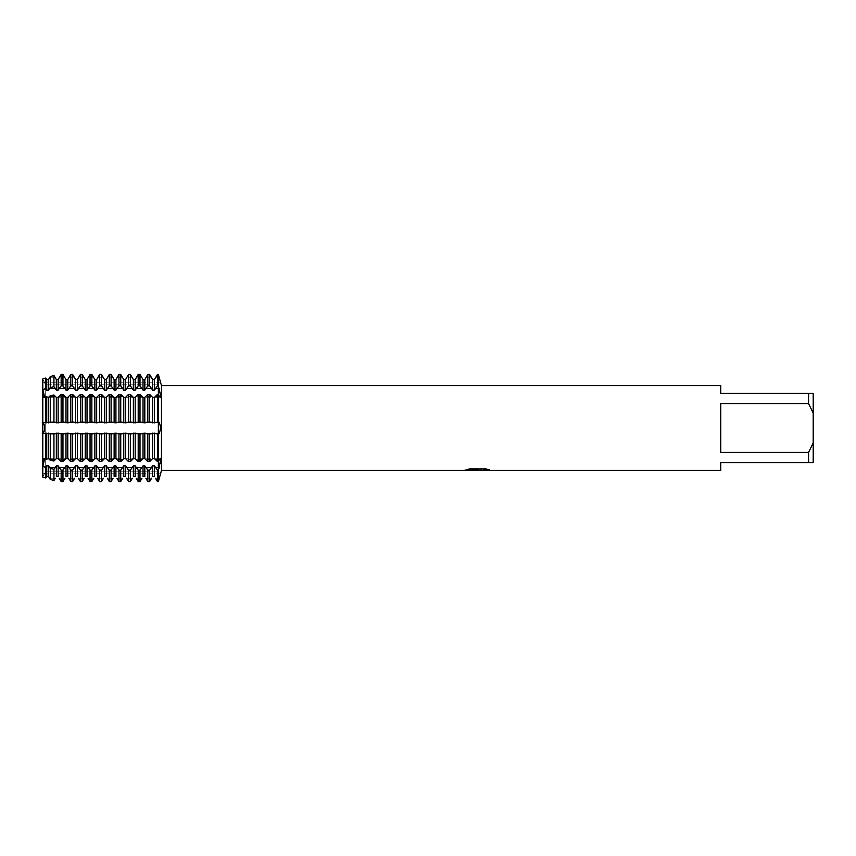 <?xml version="1.0" encoding="UTF-8"?>
<svg xmlns="http://www.w3.org/2000/svg" width="856" height="856" viewBox="0 0 856 856"><rect width="100%" height="100%" fill="white"/><g stroke="black" fill="none" stroke-linecap="round" stroke-linejoin="round"><path stroke-width="0.64" stroke-dasharray="4.28 3.21" d="M160.575 394.199L158.36 385.842L158.36 396.071L158.36 394.381L160.211 397.698L160.596 394.349M158.36 459.929L158.36 481.586L158.36 478.215L158.36 481.586L157.461 481.586L155.492 478.215L158.36 478.215L158.36 473.165L158.36 478.215A25.284 25.284 0 0 1 159.269 478.237L158.36 481.586L158.36 459.929M160.575 382.332L160.703 382.75A30.335 30.335 0 0 1 158.36 382.835L158.36 374.414L158.36 385.842L157.461 385.842L154.444 390.101L152.646 390.101L149.629 385.842L147.831 385.842L144.814 390.101L143.016 390.101L139.999 385.842L138.201 385.842L135.184 390.101L133.386 390.101L130.369 385.842L128.571 385.842L125.554 390.101L123.756 390.101L120.739 385.842L118.941 385.842L115.924 390.101L114.126 390.101L111.109 385.842L109.311 385.842L106.294 390.101L104.496 390.101L101.479 385.842L99.681 385.842L96.664 390.101L94.866 390.101L91.849 385.842L90.051 385.842L87.034 390.101L85.236 390.101L82.219 385.842L80.421 385.842L77.404 390.101L75.606 390.101L72.589 385.842L70.791 385.842L67.774 390.101L65.976 390.101L62.959 385.842L61.161 385.842L58.144 390.101L56.346 390.101L53.939 386.655L50.258 387.554L48.514 390.101L46.716 390.101L45.785 388.656L42.8 389.469L42.8 378.919L44.683 382.835L42.8 378.919L42.8 382.835L42.8 378.919L44.683 382.835L42.8 378.919L42.8 389.469L43.859 397.73L42.8 389.469L42.8 397.74L42.8 397.12L43.859 397.73L44.619 396.831L43.859 397.73L42.8 397.12L42.8 458.88L42.8 458.26L42.8 458.88L43.859 458.27L42.8 458.88L42.8 458.26L42.8 466.531L45.785 467.344L46.716 465.899L48.514 465.899L50.258 468.446L53.939 469.345L56.346 465.899L58.144 465.899L61.161 470.158L62.959 470.158L65.976 465.899L67.774 465.899L70.791 470.158L72.589 470.158L75.606 465.899L77.404 465.899L80.421 470.158L82.219 470.158L85.236 465.899L87.034 465.899L90.051 470.158L91.849 470.158L94.866 465.899L96.664 465.899L99.681 470.158L101.479 470.158L104.496 465.899L106.294 465.899L109.311 470.158L111.109 470.158L114.126 465.899L115.924 465.899L118.941 470.158L120.739 470.158L123.756 465.899L125.554 465.899L128.571 470.158L130.369 470.158L133.386 465.899L135.184 465.899L138.201 470.158L139.999 470.158L143.016 465.899L144.814 465.899L147.831 470.158L149.629 470.158L152.646 465.899L154.444 465.899L155.492 467.504L158.36 467.504A25.284 17.88 0 0 1 159.269 467.515L160.307 463.492M158.36 396.071L158.36 394.381L158.36 396.071M158.36 428L158.36 461.619L157.461 461.619L154.444 458.602L152.646 458.602L149.629 461.619L147.831 461.619L144.814 458.602L143.016 458.602L139.999 461.619L138.201 461.619L135.184 458.602L133.386 458.602L130.369 461.619L128.571 461.619L125.554 458.602L123.756 458.602L120.739 461.619L118.941 461.619L115.924 458.602L114.126 458.602L111.109 461.619L109.311 461.619L106.294 458.602L104.496 458.602L101.479 461.619L99.681 461.619L96.664 458.602L94.866 458.602L91.849 461.619L90.051 461.619L87.034 458.602L85.236 458.602L82.219 461.619L80.421 461.619L77.404 458.602L75.606 458.602L72.589 461.619L70.791 461.619L67.774 458.602L65.976 458.602L62.959 461.619L61.161 461.619L58.144 458.602L56.346 458.602L53.939 460.977L50.258 460.25L48.514 458.602L45.785 459.383L42.8 458.88L43.859 458.27L44.619 459.169L43.859 458.27L42.8 466.531L43.859 458.27L42.8 458.88L42.8 433.414L53.939 433.917L58.144 433.157L62.959 434.035L67.774 433.157L72.589 434.035L77.404 433.157L82.219 434.035L87.034 433.157L91.849 434.035L96.664 433.157L101.479 434.035L106.294 433.157L111.109 434.035L115.924 433.157L120.739 434.035L125.554 433.157L130.369 434.035L135.184 433.157L139.999 434.035L144.814 433.157L149.629 434.035L154.444 433.157L158.36 434.035L158.36 428M155.492 433.66L159.269 433.66L160.564 430.194M160.703 473.25A30.335 30.335 0 0 0 158.36 473.165L44.683 473.165L42.8 477.081L44.683 473.165L42.8 477.081L42.8 473.165L42.8 477.081L45.261 471.849L45.261 384.151L158.36 384.151L158.36 471.849L45.261 471.849L44.683 473.165L42.8 473.165M42.8 382.835L44.683 382.835L45.261 384.151L45.261 471.849L45.261 384.151L45.261 471.849L158.36 471.849L158.36 384.151L158.36 471.849L158.36 384.151L45.261 384.151L44.683 382.835L158.36 382.835L158.36 377.785A25.284 25.284 0 0 0 159.269 377.764A25.284 25.284 0 0 1 158.36 377.785L155.492 377.785L157.461 374.414L157.461 385.842M477.509 470.019L486.946 469.377L486.946 470.03L480.815 470.276M486.946 470.03L486.946 469.452L477.595 470.297M480.965 470.372L486.946 470.105M489.236 469.719L485.266 468.746L470.222 468.831M473.86 470.297L469.527 468.746L475.112 470.297M470.222 468.746L466.552 469.644M478.45 469.644L464.487 470.297M465.001 469.987L470.04 468.649M470.04 468.724L465.001 470.072M160.693 427.358L159.269 422.34L158.36 421.965L154.444 422.843L149.629 421.965L144.814 422.843L139.999 421.965L135.184 422.843L130.369 421.965L125.554 422.843L120.739 421.965L115.924 422.843L111.109 421.965L106.294 422.843L101.479 421.965L96.664 422.843L91.849 421.965L87.034 422.843L82.219 421.965L77.404 422.843L72.589 421.965L67.774 422.843L62.959 421.965L58.144 422.843L53.939 422.083L42.8 422.586L42.8 397.12L42.8 397.74L42.8 397.12L45.785 396.617L48.514 397.398L50.258 395.75L53.939 395.023L56.346 397.398L58.144 397.398L61.161 394.381L62.959 394.381L65.976 397.398L67.774 397.398L70.791 394.381L72.589 394.381L75.606 397.398L77.404 397.398L80.421 394.381L82.219 394.381L85.236 397.398L87.034 397.398L90.051 394.381L91.849 394.381L94.866 397.398L96.664 397.398L99.681 394.381L101.479 394.381L104.496 397.398L106.294 397.398L109.311 394.381L111.109 394.381L114.126 397.398L115.924 397.398L118.941 394.381L120.739 394.381L123.756 397.398L125.554 397.398L128.571 394.381L130.369 394.381L133.386 397.398L135.184 397.398L138.201 394.381L139.999 394.381L143.016 397.398L144.814 397.398L147.831 394.381L149.629 394.381L152.646 397.398L154.444 397.398L157.461 394.381L158.36 394.381L158.36 421.965L158.36 374.414L158.36 377.785L155.492 377.785M42.286 433.66C45.325 433.543 45.325 422.457 42.286 422.34C45.325 422.457 45.325 433.543 42.286 433.66M160.703 459.993L160.211 458.302L158.36 461.619L158.36 434.035M161.474 385.628L161.474 470.372M42.8 466.531L42.8 477.081L42.8 466.531M720.752 452.364L808.578 452.364L813.2 442.937L813.2 413.063L808.578 403.636L720.752 403.636L720.752 452.364M720.752 385.628L720.752 393.332L813.2 393.332L813.2 413.063M813.2 442.937L813.2 462.668L720.752 462.668L720.752 470.372M808.578 393.332L808.578 403.636M808.578 452.364L808.578 462.668M43.859 397.73L42.8 397.12L43.859 397.73L158.36 397.74L158.36 394.381L158.36 397.74L160.211 397.698L43.859 397.74M151.598 478.215L149.629 481.586L147.831 481.586L145.862 478.215L151.598 478.215L145.862 478.215M141.968 478.215L139.999 481.586L138.201 481.586L136.232 478.215L141.968 478.215L136.232 478.215M132.338 478.215L130.369 481.586L128.571 481.586L126.602 478.215L132.338 478.215L126.602 478.215M122.708 478.215L120.739 481.586L118.941 481.586L116.972 478.215L122.708 478.215L116.972 478.215M113.078 478.215L111.109 481.586L109.311 481.586L107.342 478.215L113.078 478.215L107.342 478.215M103.448 478.215L101.479 481.586L99.681 481.586L97.712 478.215L103.448 478.215L97.712 478.215M93.818 478.215L91.849 481.586L90.051 481.586L88.082 478.215L93.818 478.215L88.082 478.215M84.188 478.215L82.219 481.586L80.421 481.586L78.452 478.215L84.188 478.215L78.452 478.215M74.558 478.215L72.589 481.586L70.791 481.586L68.822 478.215L74.558 478.215L68.822 478.215M64.928 478.215L62.959 481.586L61.161 481.586L59.192 478.215L64.928 478.215L59.192 478.215M55.298 478.215L53.939 480.558L50.258 479.403L49.562 478.215L55.298 478.215L49.562 478.215M154.444 465.899L154.444 476.439L152.646 476.439L152.646 465.899M144.814 465.899L144.814 476.439L143.016 476.439L143.016 465.899M135.184 465.899L135.184 476.439L133.386 476.439L133.386 465.899M125.554 465.899L125.554 476.439L123.756 476.439L123.756 465.899M115.924 465.899L115.924 476.439L114.126 476.439L114.126 465.899M106.294 465.899L106.294 476.439L104.496 476.439L104.496 465.899M96.664 465.899L96.664 476.439L94.866 476.439L94.866 465.899M87.034 465.899L87.034 476.439L85.236 476.439L85.236 465.899M77.404 465.899L77.404 476.439L75.606 476.439L75.606 465.899M67.774 465.899L67.774 476.439L65.976 476.439L65.976 465.899M58.144 465.899L58.144 476.439L56.346 476.439L56.346 465.899M48.514 465.899L48.514 476.439L46.716 476.439L46.716 465.899M53.939 375.442L55.298 377.785L49.562 377.785L50.258 376.597L53.939 375.442L53.939 386.655M62.959 385.842L62.959 374.414L64.928 377.785L59.192 377.785L61.161 374.414L61.161 385.842M72.589 385.842L72.589 374.414L74.558 377.785L68.822 377.785L70.791 374.414L70.791 385.842M82.219 385.842L82.219 374.414L84.188 377.785L78.452 377.785L80.421 374.414L80.421 385.842M91.849 385.842L91.849 374.414L93.818 377.785L88.082 377.785L90.051 374.414L90.051 385.842M101.479 385.842L101.479 374.414L103.448 377.785L97.712 377.785L99.681 374.414L99.681 385.842M111.109 385.842L111.109 374.414L113.078 377.785L107.342 377.785L109.311 374.414L109.311 385.842M120.739 385.842L120.739 374.414L122.708 377.785L116.972 377.785L118.941 374.414L118.941 385.842M130.369 385.842L130.369 374.414L132.338 377.785L126.602 377.785L128.571 374.414L128.571 385.842M139.999 385.842L139.999 374.414L141.968 377.785L136.232 377.785L138.201 374.414L138.201 385.842M149.629 385.842L149.629 374.414L151.598 377.785L145.862 377.785L147.831 374.414L147.831 385.842M155.492 467.504L157.461 470.158L158.36 470.158M157.461 461.619L157.461 434.035M157.461 421.965L157.461 394.381M157.461 481.586L157.461 470.158M154.444 433.157L154.444 458.602M154.444 397.398L154.444 422.843M154.444 379.561L154.444 390.101M152.646 433.157L152.646 458.602M152.646 397.398L152.646 422.843M152.646 379.561L152.646 390.101M149.629 434.035L149.629 461.619M149.629 394.381L149.629 421.965M149.629 470.158L149.629 481.586M147.831 461.619L147.831 434.035M147.831 421.965L147.831 394.381M147.831 481.586L147.831 470.158M144.814 433.157L144.814 458.602M144.814 397.398L144.814 422.843M144.814 379.561L144.814 390.101M143.016 433.157L143.016 458.602M143.016 397.398L143.016 422.843M143.016 379.561L143.016 390.101M139.999 434.035L139.999 461.619M139.999 394.381L139.999 421.965M139.999 470.158L139.999 481.586M138.201 461.619L138.201 434.035M138.201 421.965L138.201 394.381M138.201 481.586L138.201 470.158M135.184 433.157L135.184 458.602M135.184 397.398L135.184 422.843M135.184 379.561L135.184 390.101M133.386 433.157L133.386 458.602M133.386 397.398L133.386 422.843M133.386 379.561L133.386 390.101M130.369 434.035L130.369 461.619M130.369 394.381L130.369 421.965M130.369 470.158L130.369 481.586M128.571 461.619L128.571 434.035M128.571 421.965L128.571 394.381M128.571 481.586L128.571 470.158M125.554 433.157L125.554 458.602M125.554 397.398L125.554 422.843M125.554 379.561L125.554 390.101M123.756 433.157L123.756 458.602M123.756 397.398L123.756 422.843M123.756 379.561L123.756 390.101M120.739 434.035L120.739 461.619M120.739 394.381L120.739 421.965M120.739 470.158L120.739 481.586M118.941 461.619L118.941 434.035M118.941 421.965L118.941 394.381M118.941 481.586L118.941 470.158M115.924 433.157L115.924 458.602M115.924 397.398L115.924 422.843M115.924 379.561L115.924 390.101M114.126 433.157L114.126 458.602M114.126 397.398L114.126 422.843M114.126 379.561L114.126 390.101M111.109 434.035L111.109 461.619M111.109 394.381L111.109 421.965M111.109 470.158L111.109 481.586M109.311 461.619L109.311 434.035M109.311 421.965L109.311 394.381M109.311 481.586L109.311 470.158M106.294 433.157L106.294 458.602M106.294 397.398L106.294 422.843M106.294 379.561L106.294 390.101M104.496 433.157L104.496 458.602M104.496 397.398L104.496 422.843M104.496 379.561L104.496 390.101M101.479 434.035L101.479 461.619M101.479 394.381L101.479 421.965M101.479 470.158L101.479 481.586M99.681 461.619L99.681 434.035M99.681 421.965L99.681 394.381M99.681 481.586L99.681 470.158M96.664 433.157L96.664 458.602M96.664 397.398L96.664 422.843M96.664 379.561L96.664 390.101M94.866 433.157L94.866 458.602M94.866 397.398L94.866 422.843M94.866 379.561L94.866 390.101M91.849 434.035L91.849 461.619M91.849 394.381L91.849 421.965M91.849 470.158L91.849 481.586M90.051 461.619L90.051 434.035M90.051 421.965L90.051 394.381M90.051 481.586L90.051 470.158M87.034 433.157L87.034 458.602M87.034 397.398L87.034 422.843M87.034 379.561L87.034 390.101M85.236 433.157L85.236 458.602M85.236 397.398L85.236 422.843M85.236 379.561L85.236 390.101M82.219 434.035L82.219 461.619M82.219 394.381L82.219 421.965M82.219 470.158L82.219 481.586M80.421 461.619L80.421 434.035M80.421 421.965L80.421 394.381M80.421 481.586L80.421 470.158M77.404 433.157L77.404 458.602M77.404 397.398L77.404 422.843M77.404 379.561L77.404 390.101M75.606 433.157L75.606 458.602M75.606 397.398L75.606 422.843M75.606 379.561L75.606 390.101M72.589 434.035L72.589 461.619M72.589 394.381L72.589 421.965M72.589 470.158L72.589 481.586M70.791 461.619L70.791 434.035M70.791 421.965L70.791 394.381M70.791 481.586L70.791 470.158M67.774 433.157L67.774 458.602M67.774 397.398L67.774 422.843M67.774 379.561L67.774 390.101M65.976 433.157L65.976 458.602M65.976 397.398L65.976 422.843M65.976 379.561L65.976 390.101M62.959 434.035L62.959 461.619M62.959 394.381L62.959 421.965M62.959 470.158L62.959 481.586M61.161 461.619L61.161 434.035M61.161 421.965L61.161 394.381M61.161 481.586L61.161 470.158M58.144 433.157L58.144 458.602M58.144 397.398L58.144 422.843M58.144 379.561L58.144 390.101M56.346 433.157L56.346 458.602M56.346 397.398L56.346 422.843M56.346 379.561L56.346 390.101M53.939 433.917L53.939 460.977M53.939 395.023L53.939 422.083M53.939 469.345L53.939 480.558M50.258 460.25L50.258 433.789M50.258 422.211L50.258 395.75M50.258 479.403L50.258 468.446M50.258 387.554L50.258 376.597M48.514 433.157L48.514 458.602M48.514 397.398L48.514 422.843M48.514 379.561L48.514 390.101M45.785 433.628L45.785 459.383M45.785 396.617L45.785 422.372M45.785 467.344L45.785 478.001M45.785 377.999L45.785 388.656M46.716 433.157L46.716 458.602M46.716 397.398L46.716 422.843M46.716 379.561L46.716 390.101M158.36 459.512A25.284 17.88 180 0 1 159.269 459.522A25.284 17.88 0 0 0 158.36 459.512L155.492 459.512L158.36 459.512M158.36 396.489A25.284 17.88 0 0 0 159.269 396.478A25.284 17.88 180 0 1 158.36 396.489L155.492 396.489L158.36 396.489M155.492 478.215L158.36 478.215A25.284 25.284 0 0 1 159.269 478.237M155.492 422.34L159.269 422.34M155.492 388.496L158.36 388.496A25.284 17.88 0 0 0 159.269 388.485M55.298 433.66L49.562 433.66M64.928 433.66L59.192 433.66M74.558 433.66L68.822 433.66M84.188 433.66L78.452 433.66M93.818 433.66L88.082 433.66M103.448 433.66L97.712 433.66M113.078 433.66L107.342 433.66M122.708 433.66L116.972 433.66M132.338 433.66L126.602 433.66M141.968 433.66L136.232 433.66M151.598 433.66L145.862 433.66M151.598 422.34L145.862 422.34M141.968 422.34L136.232 422.34M132.338 422.34L126.602 422.34M122.708 422.34L116.972 422.34M113.078 422.34L107.342 422.34M103.448 422.34L97.712 422.34M93.818 422.34L88.082 422.34M84.188 422.34L78.452 422.34M74.558 422.34L68.822 422.34M64.928 422.34L59.192 422.34M55.298 422.34L49.562 422.34M151.598 377.785L145.862 377.785M141.968 377.785L136.232 377.785M132.338 377.785L126.602 377.785M122.708 377.785L116.972 377.785M113.078 377.785L107.342 377.785M103.448 377.785L97.712 377.785M93.818 377.785L88.082 377.785M84.188 377.785L78.452 377.785M74.558 377.785L68.822 377.785M64.928 377.785L59.192 377.785M55.298 377.785L49.562 377.785M55.298 396.489L49.562 396.489L55.298 396.489M64.928 396.489L59.192 396.489L64.928 396.489M74.558 396.489L68.822 396.489L74.558 396.489M84.188 396.489L78.452 396.489L84.188 396.489M93.818 396.489L88.082 396.489L93.818 396.489M103.448 396.489L97.712 396.489L103.448 396.489M113.078 396.489L107.342 396.489L113.078 396.489M122.708 396.489L116.972 396.489L122.708 396.489M132.338 396.489L126.602 396.489L132.338 396.489M141.968 396.489L136.232 396.489L141.968 396.489M151.598 396.489L145.862 396.489L151.598 396.489M151.598 388.496L145.862 388.496M141.968 388.496L136.232 388.496M132.338 388.496L126.602 388.496M122.708 388.496L116.972 388.496M113.078 388.496L107.342 388.496M103.448 388.496L97.712 388.496M93.818 388.496L88.082 388.496M84.188 388.496L78.452 388.496M74.558 388.496L68.822 388.496M64.928 388.496L59.192 388.496M55.298 388.496L49.562 388.496M55.298 467.504L49.562 467.504M64.928 467.504L59.192 467.504M74.558 467.504L68.822 467.504M84.188 467.504L78.452 467.504M93.818 467.504L88.082 467.504M103.448 467.504L97.712 467.504M113.078 467.504L107.342 467.504M122.708 467.504L116.972 467.504M132.338 467.504L126.602 467.504M141.968 467.504L136.232 467.504M151.598 467.504L145.862 467.504M151.598 459.512L145.862 459.512L151.598 459.512M141.968 459.512L136.232 459.512L141.968 459.512M132.338 459.512L126.602 459.512L132.338 459.512M122.708 459.512L116.972 459.512L122.708 459.512M113.078 459.512L107.342 459.512L113.078 459.512M103.448 459.512L97.712 459.512L103.448 459.512M93.818 459.512L88.082 459.512L93.818 459.512M84.188 459.512L78.452 459.512L84.188 459.512M74.558 459.512L68.822 459.512L74.558 459.512M64.928 459.512L59.192 459.512L64.928 459.512M55.298 459.512L49.562 459.512L55.298 459.512M158.36 458.26L43.859 458.26L158.36 458.26M42.8 458.26L43.859 458.26L42.8 458.26"/><path stroke-width="1.28" d="M155.492 478.215L157.461 481.586L158.36 481.586L158.36 461.619L160.211 458.302L160.703 459.993L158.36 470.158L157.461 470.158L154.444 465.899L152.646 465.899L149.629 470.158L147.831 470.158L144.814 465.899L143.016 465.899L139.999 470.158L138.201 470.158L135.184 465.899L133.386 465.899L130.369 470.158L128.571 470.158L125.554 465.899L123.756 465.899L120.739 470.158L118.941 470.158L115.924 465.899L114.126 465.899L111.109 470.158L109.311 470.158L106.294 465.899L104.496 465.899L101.479 470.158L99.681 470.158L96.664 465.899L94.866 465.899L91.849 470.158L90.051 470.158L87.034 465.899L85.236 465.899L82.219 470.158L80.421 470.158L77.404 465.899L75.606 465.899L72.589 470.158L70.791 470.158L67.774 465.899L65.976 465.899L62.959 470.158L61.161 470.158L58.144 465.899L56.346 465.899L53.939 469.345L50.258 468.446L48.514 465.899L46.716 465.899L45.785 467.344L42.8 466.531L42.8 477.081L45.785 478.001L46.716 476.439L45.785 478.001L42.8 477.081L42.8 466.531L44.619 459.169L42.8 466.531L42.8 389.469L45.785 388.656L46.716 390.101L48.514 390.101L50.258 387.554L53.939 386.655L56.346 390.101L58.144 390.101L61.161 385.842L62.959 385.842L65.976 390.101L67.774 390.101L70.791 385.842L72.589 385.842L75.606 390.101L77.404 390.101L80.421 385.842L82.219 385.842L85.236 390.101L87.034 390.101L90.051 385.842L91.849 385.842L94.866 390.101L96.664 390.101L99.681 385.842L101.479 385.842L104.496 390.101L106.294 390.101L109.311 385.842L111.109 385.842L114.126 390.101L115.924 390.101L118.941 385.842L120.739 385.842L123.756 390.101L125.554 390.101L128.571 385.842L130.369 385.842L133.386 390.101L135.184 390.101L138.201 385.842L139.999 385.842L143.016 390.101L144.814 390.101L147.831 385.842L149.629 385.842L152.646 390.101L154.444 390.101L157.461 385.842L158.36 385.842L160.703 396.007L160.211 397.698L158.36 394.381L158.36 374.414L160.575 382.332M160.307 463.492L160.543 462.058M160.596 461.619L160.703 459.993M160.564 430.194L160.703 428L159.269 433.66L158.36 434.035L158.36 394.381L157.461 394.381L154.444 397.398L152.646 397.398L149.629 394.381L147.831 394.381L144.814 397.398L143.016 397.398L139.999 394.381L138.201 394.381L135.184 397.398L133.386 397.398L130.369 394.381L128.571 394.381L125.554 397.398L123.756 397.398L120.739 394.381L118.941 394.381L115.924 397.398L114.126 397.398L111.109 394.381L109.311 394.381L106.294 397.398L104.496 397.398L101.479 394.381L99.681 394.381L96.664 397.398L94.866 397.398L91.849 394.381L90.051 394.381L87.034 397.398L85.236 397.398L82.219 394.381L80.421 394.381L77.404 397.398L75.606 397.398L72.589 394.381L70.791 394.381L67.774 397.398L65.976 397.398L62.959 394.381L61.161 394.381L58.144 397.398L56.346 397.398L53.939 395.023L50.258 395.75L48.514 397.398L45.785 396.617L42.8 397.12L42.8 422.586L53.939 422.083L58.144 422.843L62.959 421.965L67.774 422.843L72.589 421.965L77.404 422.843L82.219 421.965L87.034 422.843L91.849 421.965L96.664 422.843L101.479 421.965L106.294 422.843L111.109 421.965L115.924 422.843L120.739 421.965L125.554 422.843L130.369 421.965L135.184 422.843L139.999 421.965L144.814 422.843L149.629 421.965L154.444 422.843L158.36 421.965L159.269 422.34L160.693 427.358M159.269 478.237L160.703 473.25L158.36 481.586L158.36 470.158L159.269 467.515A25.284 17.88 180 0 0 158.36 467.504L158.36 470.158M42.8 389.469L42.8 378.919L45.785 377.999L42.8 378.919L42.8 389.469L44.619 396.831L42.8 389.469M42.286 422.34C45.325 422.457 45.325 433.543 42.286 433.66C45.325 433.543 45.325 422.457 42.286 422.34M477.595 470.297L473.86 470.297M476.92 470.372L475.112 470.372M808.578 452.364L720.752 452.364L720.752 403.636L808.578 403.636L813.2 413.063L813.2 442.937L808.578 452.364L808.578 462.668L720.752 462.668L720.752 470.372L480.965 470.372L489.236 469.719M808.578 403.636L808.578 393.332L720.752 393.332L720.752 385.628L161.474 385.628L161.474 470.372L160.703 473.25M466.552 469.644L478.45 469.719L463.941 470.372L161.474 470.372M478.45 469.719L466.253 469.719L470.222 468.831L485.266 468.831L489.632 469.826L480.815 470.351M155.492 467.504L158.36 467.504L158.36 434.035L154.444 433.157L149.629 434.035L144.814 433.157L139.999 434.035L135.184 433.157L130.369 434.035L125.554 433.157L120.739 434.035L115.924 433.157L111.109 434.035L106.294 433.157L101.479 434.035L96.664 433.157L91.849 434.035L87.034 433.157L82.219 434.035L77.404 433.157L72.589 434.035L67.774 433.157L62.959 434.035L58.144 433.157L53.939 433.917L42.8 433.414L42.8 458.88L45.785 459.383L48.514 458.602L50.258 460.25L53.939 460.977L56.346 458.602L58.144 458.602L61.161 461.619L62.959 461.619L65.976 458.602L67.774 458.602L70.791 461.619L72.589 461.619L75.606 458.602L77.404 458.602L80.421 461.619L82.219 461.619L85.236 458.602L87.034 458.602L90.051 461.619L91.849 461.619L94.866 458.602L96.664 458.602L99.681 461.619L101.479 461.619L104.496 458.602L106.294 458.602L109.311 461.619L111.109 461.619L114.126 458.602L115.924 458.602L118.941 461.619L120.739 461.619L123.756 458.602L125.554 458.602L128.571 461.619L130.369 461.619L133.386 458.602L135.184 458.602L138.201 461.619L139.999 461.619L143.016 458.602L144.814 458.602L147.831 461.619L149.629 461.619L152.646 458.602L154.444 458.602L157.461 461.619L158.36 461.619L158.36 374.414L157.461 374.414L158.36 374.414L161.474 385.628M464.487 470.297L477.509 470.094M158.36 434.035L155.492 433.66M813.2 413.063L813.2 393.332L808.578 393.332M808.578 462.668L813.2 462.668L813.2 442.937M49.562 478.215L48.514 476.439L50.258 479.403L53.939 480.558L55.298 478.215M59.192 478.215L61.161 481.586L62.959 481.586L64.928 478.215M68.822 478.215L70.791 481.586L72.589 481.586L74.558 478.215M78.452 478.215L80.421 481.586L82.219 481.586L84.188 478.215M88.082 478.215L90.051 481.586L91.849 481.586L93.818 478.215M97.712 478.215L99.681 481.586L101.479 481.586L103.448 478.215M107.342 478.215L109.311 481.586L111.109 481.586L113.078 478.215M116.972 478.215L118.941 481.586L120.739 481.586L122.708 478.215M126.602 478.215L128.571 481.586L130.369 481.586L132.338 478.215M136.232 478.215L138.201 481.586L139.999 481.586L141.968 478.215M145.862 478.215L147.831 481.586L149.629 481.586L151.598 478.215M46.716 465.899L46.716 476.439L48.514 476.439L48.514 465.899M56.346 465.899L56.346 476.439L58.144 476.439L58.144 465.899M65.976 465.899L65.976 476.439L67.774 476.439L67.774 465.899M75.606 465.899L75.606 476.439L77.404 476.439L77.404 465.899M85.236 465.899L85.236 476.439L87.034 476.439L87.034 465.899M94.866 465.899L94.866 476.439L96.664 476.439L96.664 465.899M104.496 465.899L104.496 476.439L106.294 476.439L106.294 465.899M114.126 465.899L114.126 476.439L115.924 476.439L115.924 465.899M123.756 465.899L123.756 476.439L125.554 476.439L125.554 465.899M133.386 465.899L133.386 476.439L135.184 476.439L135.184 465.899M143.016 465.899L143.016 476.439L144.814 476.439L144.814 465.899M152.646 465.899L152.646 476.439L154.444 476.439L154.444 465.899M61.161 385.842L61.161 374.414L62.959 374.414L61.161 374.414L58.144 379.561L56.346 379.561L53.939 375.442L50.258 376.597L48.514 379.561L46.716 379.561L45.785 377.999L46.716 379.561L48.514 379.561L49.562 377.785M70.791 385.842L70.791 374.414L72.589 374.414L70.791 374.414L67.774 379.561L65.976 379.561L62.959 374.414L62.959 385.842M80.421 385.842L80.421 374.414L82.219 374.414L80.421 374.414L77.404 379.561L75.606 379.561L72.589 374.414L72.589 385.842M90.051 385.842L90.051 374.414L91.849 374.414L90.051 374.414L87.034 379.561L85.236 379.561L82.219 374.414L82.219 385.842M99.681 385.842L99.681 374.414L101.479 374.414L99.681 374.414L96.664 379.561L94.866 379.561L91.849 374.414L91.849 385.842M109.311 385.842L109.311 374.414L111.109 374.414L109.311 374.414L106.294 379.561L104.496 379.561L101.479 374.414L101.479 385.842M118.941 385.842L118.941 374.414L120.739 374.414L118.941 374.414L115.924 379.561L114.126 379.561L111.109 374.414L111.109 385.842M128.571 385.842L128.571 374.414L130.369 374.414L128.571 374.414L125.554 379.561L123.756 379.561L120.739 374.414L120.739 385.842M138.201 385.842L138.201 374.414L139.999 374.414L138.201 374.414L135.184 379.561L133.386 379.561L130.369 374.414L130.369 385.842M147.831 385.842L147.831 374.414L149.629 374.414L147.831 374.414L144.814 379.561L143.016 379.561L139.999 374.414L139.999 385.842M157.461 385.842L157.461 374.414L154.444 379.561L152.646 379.561L149.629 374.414L149.629 385.842M55.298 377.785L56.346 379.561L58.144 379.561L59.192 377.785M64.928 377.785L65.976 379.561L67.774 379.561L68.822 377.785M74.558 377.785L75.606 379.561L77.404 379.561L78.452 377.785M84.188 377.785L85.236 379.561L87.034 379.561L88.082 377.785M93.818 377.785L94.866 379.561L96.664 379.561L97.712 377.785M103.448 377.785L104.496 379.561L106.294 379.561L107.342 377.785M113.078 377.785L114.126 379.561L115.924 379.561L116.972 377.785M122.708 377.785L123.756 379.561L125.554 379.561L126.602 377.785M132.338 377.785L133.386 379.561L135.184 379.561L136.232 377.785M141.968 377.785L143.016 379.561L144.814 379.561L145.862 377.785M151.598 377.785L152.646 379.561L154.444 379.561L155.492 377.785M157.461 470.158L157.461 481.586M157.461 434.035L157.461 461.619M157.461 394.381L157.461 421.965M154.444 390.101L154.444 379.561M154.444 458.602L154.444 433.157M152.646 390.101L152.646 379.561M152.646 458.602L152.646 433.157M149.629 481.586L149.629 470.158M149.629 461.619L149.629 434.035M147.831 470.158L147.831 481.586M147.831 434.035L147.831 461.619M144.814 390.101L144.814 379.561M144.814 458.602L144.814 433.157M143.016 390.101L143.016 379.561M143.016 458.602L143.016 433.157M139.999 481.586L139.999 470.158M139.999 461.619L139.999 434.035M138.201 470.158L138.201 481.586M138.201 434.035L138.201 461.619M135.184 390.101L135.184 379.561M135.184 458.602L135.184 433.157M133.386 390.101L133.386 379.561M133.386 458.602L133.386 433.157M130.369 481.586L130.369 470.158M130.369 461.619L130.369 434.035M128.571 470.158L128.571 481.586M128.571 434.035L128.571 461.619M125.554 390.101L125.554 379.561M125.554 458.602L125.554 433.157M123.756 390.101L123.756 379.561M123.756 458.602L123.756 433.157M120.739 481.586L120.739 470.158M120.739 461.619L120.739 434.035M118.941 470.158L118.941 481.586M118.941 434.035L118.941 461.619M115.924 390.101L115.924 379.561M115.924 458.602L115.924 433.157M114.126 390.101L114.126 379.561M114.126 458.602L114.126 433.157M111.109 481.586L111.109 470.158M111.109 461.619L111.109 434.035M109.311 470.158L109.311 481.586M109.311 434.035L109.311 461.619M106.294 390.101L106.294 379.561M106.294 458.602L106.294 433.157M104.496 390.101L104.496 379.561M104.496 458.602L104.496 433.157M101.479 481.586L101.479 470.158M101.479 461.619L101.479 434.035M99.681 470.158L99.681 481.586M99.681 434.035L99.681 461.619M96.664 390.101L96.664 379.561M96.664 458.602L96.664 433.157M94.866 390.101L94.866 379.561M94.866 458.602L94.866 433.157M91.849 481.586L91.849 470.158M91.849 461.619L91.849 434.035M90.051 470.158L90.051 481.586M90.051 434.035L90.051 461.619M87.034 390.101L87.034 379.561M87.034 458.602L87.034 433.157M85.236 390.101L85.236 379.561M85.236 458.602L85.236 433.157M82.219 481.586L82.219 470.158M82.219 461.619L82.219 434.035M80.421 470.158L80.421 481.586M80.421 434.035L80.421 461.619M77.404 390.101L77.404 379.561M77.404 458.602L77.404 433.157M75.606 390.101L75.606 379.561M75.606 458.602L75.606 433.157M72.589 481.586L72.589 470.158M72.589 461.619L72.589 434.035M70.791 470.158L70.791 481.586M70.791 434.035L70.791 461.619M67.774 390.101L67.774 379.561M67.774 458.602L67.774 433.157M65.976 390.101L65.976 379.561M65.976 458.602L65.976 433.157M62.959 481.586L62.959 470.158M62.959 461.619L62.959 434.035M61.161 470.158L61.161 481.586M61.161 434.035L61.161 461.619M58.144 390.101L58.144 379.561M58.144 458.602L58.144 433.157M56.346 390.101L56.346 379.561M56.346 458.602L56.346 433.157M53.939 480.558L53.939 469.345M53.939 386.655L53.939 375.442M53.939 460.977L53.939 433.917M50.258 468.446L50.258 479.403M50.258 376.597L50.258 387.554M50.258 433.789L50.258 460.25M48.514 390.101L48.514 379.561M48.514 458.602L48.514 433.157M45.785 478.001L45.785 467.344M45.785 388.656L45.785 377.999M45.785 459.383L45.785 433.628M46.716 390.101L46.716 379.561M46.716 458.602L46.716 433.157M46.716 422.843L46.716 397.398M45.785 422.372L45.785 396.617M48.514 422.843L48.514 397.398M50.258 395.75L50.258 422.211M56.346 422.843L56.346 397.398M53.939 422.083L53.939 395.023M58.144 422.843L58.144 397.398M61.161 394.381L61.161 421.965M65.976 422.843L65.976 397.398M62.959 421.965L62.959 394.381M67.774 422.843L67.774 397.398M70.791 394.381L70.791 421.965M75.606 422.843L75.606 397.398M72.589 421.965L72.589 394.381M77.404 422.843L77.404 397.398M80.421 394.381L80.421 421.965M85.236 422.843L85.236 397.398M82.219 421.965L82.219 394.381M87.034 422.843L87.034 397.398M90.051 394.381L90.051 421.965M94.866 422.843L94.866 397.398M91.849 421.965L91.849 394.381M96.664 422.843L96.664 397.398M99.681 394.381L99.681 421.965M104.496 422.843L104.496 397.398M101.479 421.965L101.479 394.381M106.294 422.843L106.294 397.398M109.311 394.381L109.311 421.965M114.126 422.843L114.126 397.398M111.109 421.965L111.109 394.381M115.924 422.843L115.924 397.398M118.941 394.381L118.941 421.965M123.756 422.843L123.756 397.398M120.739 421.965L120.739 394.381M125.554 422.843L125.554 397.398M128.571 394.381L128.571 421.965M133.386 422.843L133.386 397.398M130.369 421.965L130.369 394.381M135.184 422.843L135.184 397.398M138.201 394.381L138.201 421.965M143.016 422.843L143.016 397.398M139.999 421.965L139.999 394.381M144.814 422.843L144.814 397.398M147.831 394.381L147.831 421.965M152.646 422.843L152.646 397.398M149.629 421.965L149.629 394.381M154.444 422.843L154.444 397.398M155.492 388.496L158.36 388.496A25.284 17.88 180 0 0 159.269 388.485M155.492 422.34L159.269 422.34M55.298 422.34L49.562 422.34M64.928 422.34L59.192 422.34M74.558 422.34L68.822 422.34M84.188 422.34L78.452 422.34M93.818 422.34L88.082 422.34M103.448 422.34L97.712 422.34M113.078 422.34L107.342 422.34M122.708 422.34L116.972 422.34M132.338 422.34L126.602 422.34M141.968 422.34L136.232 422.34M151.598 422.34L145.862 422.34M151.598 433.66L145.862 433.66M141.968 433.66L136.232 433.66M132.338 433.66L126.602 433.66M122.708 433.66L116.972 433.66M113.078 433.66L107.342 433.66M103.448 433.66L97.712 433.66M93.818 433.66L88.082 433.66M84.188 433.66L78.452 433.66M74.558 433.66L68.822 433.66M64.928 433.66L59.192 433.66M55.298 433.66L49.562 433.66M151.598 467.504L145.862 467.504M141.968 467.504L136.232 467.504M132.338 467.504L126.602 467.504M122.708 467.504L116.972 467.504M113.078 467.504L107.342 467.504M103.448 467.504L97.712 467.504M93.818 467.504L88.082 467.504M84.188 467.504L78.452 467.504M74.558 467.504L68.822 467.504M64.928 467.504L59.192 467.504M55.298 467.504L49.562 467.504M55.298 388.496L49.562 388.496M64.928 388.496L59.192 388.496M74.558 388.496L68.822 388.496M84.188 388.496L78.452 388.496M93.818 388.496L88.082 388.496M103.448 388.496L97.712 388.496M113.078 388.496L107.342 388.496M122.708 388.496L116.972 388.496M132.338 388.496L126.602 388.496M141.968 388.496L136.232 388.496M151.598 388.496L145.862 388.496M476.931 470.297L480.815 470.297"/></g></svg>
